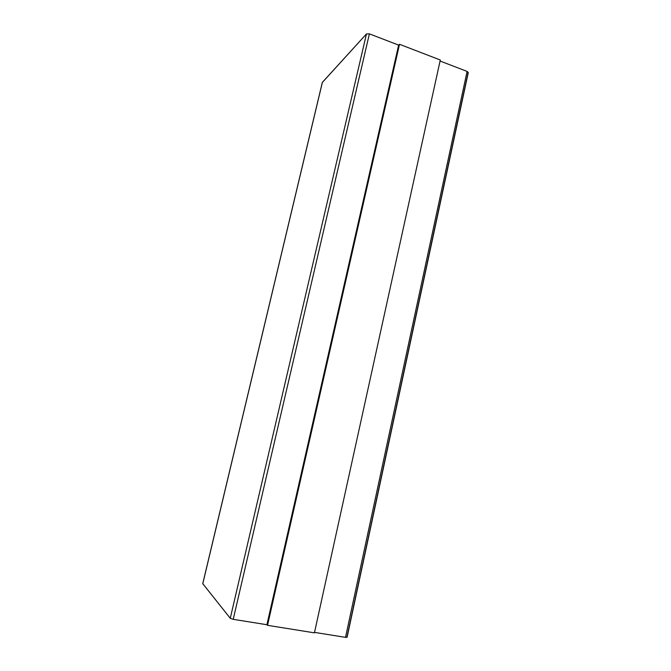 <?xml version="1.0" encoding="UTF-8"?>
<svg xmlns="http://www.w3.org/2000/svg" width="671" height="671" viewBox="0 0 671 671"><rect width="100%" height="100%" fill="white"/><g stroke="black" fill="none" stroke-linecap="round" stroke-linejoin="round"><path stroke-width="1.01" d="M467.1 71.42L440.067 61.027L467.1 71.42L345.515 637.358L467.1 71.42L468.031 72.938L346.949 637.056L345.515 637.358L347.092 637.274L468.274 72.594L467.1 71.42M398.658 45.116L369.385 33.86L233.214 619.325L266.991 624.743L233.214 619.325L369.385 33.86L366.458 33.944L322.29 82.533L202.751 583.871L322.374 82.374L366.458 33.944L230.262 618.285L366.458 33.944L369.385 33.86L398.658 45.116M314.523 632.384L345.515 637.358L314.523 632.384M266.924 624.667L398.616 45.158L399.505 44.294L440.293 59.996L314.422 632.845L267.528 625.322L266.924 624.667L267.528 625.322L399.505 44.294L398.616 45.158L266.924 624.667M202.785 583.703L230.262 618.285L233.214 619.325L230.262 618.285L202.785 583.703M267.528 625.322L314.422 632.845L440.293 59.996L399.505 44.294L267.528 625.322M322.29 82.533L202.717 583.778"/></g></svg>
